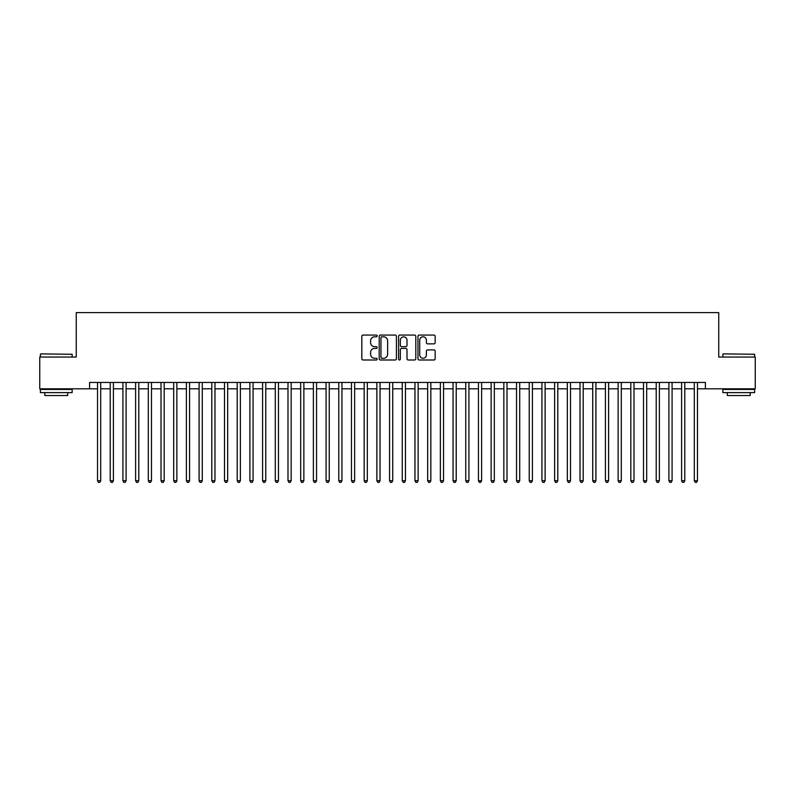 <?xml version="1.0" encoding="UTF-8"?>
<svg xmlns="http://www.w3.org/2000/svg" width="795" height="795" viewBox="0 0 795 795"><rect width="100%" height="100%" fill="white"/><g stroke="black" fill="none" stroke-linecap="round" stroke-linejoin="round"><path stroke-width="1.19" d="M377.188 335.947A0.875 0.875 0 0 0 376.313 335.073L363.067 335.073A1.242 1.242 0 0 0 361.824 336.315L361.824 358.754A1.242 1.242 0 0 0 363.067 359.996L376.313 359.996A0.875 0.875 0 0 0 377.188 359.131A0.875 0.875 0 0 0 376.313 358.257L374.594 358.257A3.985 3.985 0 0 1 370.609 354.262L370.609 352.394A3.985 3.985 0 0 1 374.594 348.409L376.313 348.409A0.875 0.875 0 0 0 377.188 347.534A0.875 0.875 0 0 0 376.313 346.66L374.594 346.66A3.985 3.985 0 0 1 370.609 342.675L370.609 340.807A3.985 3.985 0 0 1 374.594 336.822L376.313 336.822A0.875 0.875 0 0 0 377.188 335.947M433.921 343.857A1.242 1.242 0 0 0 435.173 342.615L435.173 336.315A1.242 1.242 0 0 0 433.921 335.073L419.213 335.073A1.242 1.242 0 0 0 417.971 336.315L417.971 358.754A1.242 1.242 0 0 0 419.213 359.996L433.921 359.996A1.242 1.242 0 0 0 435.173 358.754L435.173 351.151A1.242 1.242 0 0 0 433.921 349.899L427.63 349.899A1.242 1.242 0 0 0 426.388 351.151L426.388 354.918A3.329 3.329 0 0 1 423.049 358.257A3.329 3.329 0 0 1 419.72 354.918L419.72 340.151A3.329 3.329 0 0 1 423.049 336.822A3.329 3.329 0 0 1 426.388 340.151L426.388 342.615A1.242 1.242 0 0 0 427.63 343.857L433.921 343.857M89.587 388.805L39.75 388.805L39.75 357.054L76.25 357.054L76.25 312.614L718.75 312.614L718.75 357.054L755.25 357.054L755.25 388.805L705.413 388.805L705.413 382.455L89.587 382.455L89.587 388.805L97.527 388.805M396.407 336.315A1.242 1.242 0 0 0 395.165 335.073L380.457 335.073A1.242 1.242 0 0 0 379.205 336.315L379.205 358.754A1.242 1.242 0 0 0 380.457 359.996L395.165 359.996A1.242 1.242 0 0 0 396.407 358.754L396.407 336.315M399.835 335.073L414.543 335.073A1.242 1.242 0 0 1 415.795 336.315L415.795 358.754A1.242 1.242 0 0 1 414.543 359.996L408.252 359.996A1.242 1.242 0 0 1 407 358.754L407 349.651A1.242 1.242 0 0 0 405.758 348.409L401.584 348.409A1.242 1.242 0 0 0 400.332 349.651L400.332 359.131A0.875 0.875 0 0 1 399.468 359.996A0.875 0.875 0 0 1 398.593 359.131L398.593 336.315A1.242 1.242 0 0 1 399.835 335.073M100.697 388.805L110.217 388.805M113.397 388.805L122.917 388.805M126.097 388.805L135.617 388.805M138.787 388.805L148.317 388.805M151.487 388.805L161.007 388.805M164.187 388.805L173.708 388.805M176.878 388.805L186.408 388.805M189.578 388.805L199.098 388.805M202.278 388.805L211.798 388.805M214.978 388.805L224.498 388.805M227.668 388.805L237.198 388.805M240.368 388.805L249.888 388.805M253.068 388.805L262.589 388.805M265.769 388.805L275.289 388.805M278.459 388.805L287.989 388.805M291.159 388.805L300.679 388.805M303.859 388.805L313.379 388.805M316.549 388.805L326.079 388.805M329.249 388.805L338.779 388.805M341.949 388.805L351.47 388.805M354.649 388.805L364.17 388.805M367.34 388.805L376.87 388.805M380.04 388.805L389.56 388.805M392.74 388.805L402.26 388.805M405.44 388.805L414.96 388.805M418.13 388.805L427.66 388.805M430.83 388.805L440.351 388.805M443.531 388.805L453.051 388.805M456.221 388.805L465.751 388.805M468.921 388.805L478.451 388.805M481.621 388.805L491.141 388.805M494.321 388.805L503.841 388.805M507.011 388.805L516.541 388.805M519.711 388.805L529.231 388.805M532.412 388.805L541.932 388.805M545.112 388.805L554.632 388.805M557.802 388.805L567.332 388.805M570.502 388.805L580.022 388.805M583.202 388.805L592.722 388.805M595.902 388.805L605.422 388.805M608.592 388.805L618.122 388.805M621.293 388.805L630.813 388.805M633.993 388.805L643.513 388.805M646.683 388.805L656.213 388.805M659.383 388.805L668.903 388.805M672.083 388.805L681.603 388.805M684.783 388.805L694.303 388.805M697.473 388.805L705.413 388.805M381.829 336.822A0.875 0.875 0 0 0 380.954 337.686L380.954 357.382A0.875 0.875 0 0 0 381.829 358.257L383.637 358.257A3.985 3.985 0 0 0 387.622 354.262L387.622 340.807A3.985 3.985 0 0 0 383.637 336.822L381.829 336.822M407 340.21A3.329 3.329 0 0 0 403.671 336.881A3.329 3.329 0 0 0 400.332 340.21L400.332 345.418A1.242 1.242 0 0 0 401.584 346.66L405.758 346.66A1.242 1.242 0 0 0 407 345.418L407 340.21M100.697 382.455L100.697 480.736L97.527 480.736L97.527 382.455M100.697 480.736L99.743 482.386L98.471 482.386L97.527 480.736M40.764 353.884L72.126 354.262L40.764 353.884M56.256 392.611L40.386 392.611L40.386 389.441L72.126 389.441L72.126 392.611L56.256 392.611M67.684 392.611L67.684 395.532L44.828 395.532L44.828 392.611M723.251 353.884L754.614 354.262L723.251 353.884M738.744 392.611L722.874 392.611L722.874 389.441L754.614 389.441L754.614 392.611L738.744 392.611M750.172 392.611L750.172 395.532L727.316 395.532L727.316 392.611M113.397 382.455L113.397 480.736L110.217 480.736L110.217 382.455M113.397 480.736L112.443 482.386L111.171 482.386L110.217 480.736M126.097 382.455L126.097 480.736L122.917 480.736L122.917 382.455M126.097 480.736L125.143 482.386L123.871 482.386L122.917 480.736M138.787 382.455L138.787 480.736L135.617 480.736L135.617 382.455M138.787 480.736L137.833 482.386L136.571 482.386L135.617 480.736M151.487 382.455L151.487 480.736L148.317 480.736L148.317 382.455M151.487 480.736L150.533 482.386L149.261 482.386L148.317 480.736M164.187 382.455L164.187 480.736L161.007 480.736L161.007 382.455M164.187 480.736L163.233 482.386L161.961 482.386L161.007 480.736M176.878 382.455L176.878 480.736L173.708 480.736L173.708 382.455M176.878 480.736L175.934 482.386L174.661 482.386L173.708 480.736M189.578 382.455L189.578 480.736L186.408 480.736L186.408 382.455M189.578 480.736L188.624 482.386L187.362 482.386L186.408 480.736M202.278 382.455L202.278 480.736L199.098 480.736L199.098 382.455M202.278 480.736L201.324 482.386L200.052 482.386L199.098 480.736M214.978 382.455L214.978 480.736L211.798 480.736L211.798 382.455M214.978 480.736L214.024 482.386L212.752 482.386L211.798 480.736M227.668 382.455L227.668 480.736L224.498 480.736L224.498 382.455M227.668 480.736L226.724 482.386L225.452 482.386L224.498 480.736M240.368 382.455L240.368 480.736L237.198 480.736L237.198 382.455M240.368 480.736L239.414 482.386L238.152 482.386L237.198 480.736M253.068 382.455L253.068 480.736L249.888 480.736L249.888 382.455M253.068 480.736L252.114 482.386L250.842 482.386L249.888 480.736M265.769 382.455L265.769 480.736L262.589 480.736L262.589 382.455M265.769 480.736L264.815 482.386L263.543 482.386L262.589 480.736M278.459 382.455L278.459 480.736L275.289 480.736L275.289 382.455M278.459 480.736L277.505 482.386L276.243 482.386L275.289 480.736M291.159 382.455L291.159 480.736L287.989 480.736L287.989 382.455M291.159 480.736L290.205 482.386L288.933 482.386L287.989 480.736M303.859 382.455L303.859 480.736L300.679 480.736L300.679 382.455M303.859 480.736L302.905 482.386L301.633 482.386L300.679 480.736M316.549 382.455L316.549 480.736L313.379 480.736L313.379 382.455M316.549 480.736L315.605 482.386L314.333 482.386L313.379 480.736M329.249 382.455L329.249 480.736L326.079 480.736L326.079 382.455M329.249 480.736L328.295 482.386L327.033 482.386L326.079 480.736M341.949 382.455L341.949 480.736L338.779 480.736L338.779 382.455M341.949 480.736L340.995 482.386L339.723 482.386L338.779 480.736M354.649 382.455L354.649 480.736L351.47 480.736L351.47 382.455M354.649 480.736L353.696 482.386L352.423 482.386L351.47 480.736M367.34 382.455L367.34 480.736L364.17 480.736L364.17 382.455M367.34 480.736L366.396 482.386L365.124 482.386L364.17 480.736M380.04 382.455L380.04 480.736L376.87 480.736L376.87 382.455M380.04 480.736L379.086 482.386L377.824 482.386L376.87 480.736M392.74 382.455L392.74 480.736L389.56 480.736L389.56 382.455M392.74 480.736L391.786 482.386L390.514 482.386L389.56 480.736M405.44 382.455L405.44 480.736L402.26 480.736L402.26 382.455M405.44 480.736L404.486 482.386L403.214 482.386L402.26 480.736M418.13 382.455L418.13 480.736L414.96 480.736L414.96 382.455M418.13 480.736L417.176 482.386L415.914 482.386L414.96 480.736M430.83 382.455L430.83 480.736L427.66 480.736L427.66 382.455M430.83 480.736L429.876 482.386L428.604 482.386L427.66 480.736M443.531 382.455L443.531 480.736L440.351 480.736L440.351 382.455M443.531 480.736L442.577 482.386L441.305 482.386L440.351 480.736M456.221 382.455L456.221 480.736L453.051 480.736L453.051 382.455M456.221 480.736L455.277 482.386L454.005 482.386L453.051 480.736M468.921 382.455L468.921 480.736L465.751 480.736L465.751 382.455M468.921 480.736L467.967 482.386L466.705 482.386L465.751 480.736M481.621 382.455L481.621 480.736L478.451 480.736L478.451 382.455M481.621 480.736L480.667 482.386L479.395 482.386L478.451 480.736M494.321 382.455L494.321 480.736L491.141 480.736L491.141 382.455M494.321 480.736L493.367 482.386L492.095 482.386L491.141 480.736M507.011 382.455L507.011 480.736L503.841 480.736L503.841 382.455M507.011 480.736L506.067 482.386L504.795 482.386L503.841 480.736M519.711 382.455L519.711 480.736L516.541 480.736L516.541 382.455M519.711 480.736L518.757 482.386L517.495 482.386L516.541 480.736M532.412 382.455L532.412 480.736L529.231 480.736L529.231 382.455M532.412 480.736L531.457 482.386L530.186 482.386L529.231 480.736M545.112 382.455L545.112 480.736L541.932 480.736L541.932 382.455M545.112 480.736L544.158 482.386L542.886 482.386L541.932 480.736M557.802 382.455L557.802 480.736L554.632 480.736L554.632 382.455M557.802 480.736L556.848 482.386L555.586 482.386L554.632 480.736M570.502 382.455L570.502 480.736L567.332 480.736L567.332 382.455M570.502 480.736L569.548 482.386L568.276 482.386L567.332 480.736M583.202 382.455L583.202 480.736L580.022 480.736L580.022 382.455M583.202 480.736L582.248 482.386L580.976 482.386L580.022 480.736M595.902 382.455L595.902 480.736L592.722 480.736L592.722 382.455M595.902 480.736L594.948 482.386L593.676 482.386L592.722 480.736M608.592 382.455L608.592 480.736L605.422 480.736L605.422 382.455M608.592 480.736L607.638 482.386L606.376 482.386L605.422 480.736M621.293 382.455L621.293 480.736L618.122 480.736L618.122 382.455M621.293 480.736L620.339 482.386L619.067 482.386L618.122 480.736M633.993 382.455L633.993 480.736L630.813 480.736L630.813 382.455M633.993 480.736L633.039 482.386L631.767 482.386L630.813 480.736M646.683 382.455L646.683 480.736L643.513 480.736L643.513 382.455M646.683 480.736L645.739 482.386L644.467 482.386L643.513 480.736M659.383 382.455L659.383 480.736L656.213 480.736L656.213 382.455M659.383 480.736L658.429 482.386L657.167 482.386L656.213 480.736M672.083 382.455L672.083 480.736L668.903 480.736L668.903 382.455M672.083 480.736L671.129 482.386L669.857 482.386L668.903 480.736M684.783 382.455L684.783 480.736L681.603 480.736L681.603 382.455M684.783 480.736L683.829 482.386L682.557 482.386L681.603 480.736M697.473 382.455L697.473 480.736L694.303 480.736L694.303 382.455M697.473 480.736L696.529 482.386L695.257 482.386L694.303 480.736M40.386 357.054L40.386 354.262M47.62 389.441L47.62 388.805M64.892 389.441L64.892 388.805M72.126 357.054L72.126 354.262M722.874 357.054L722.874 354.262M730.108 389.441L730.108 388.805M747.38 389.441L747.38 388.805M754.614 357.054L754.614 354.262"/></g></svg>

